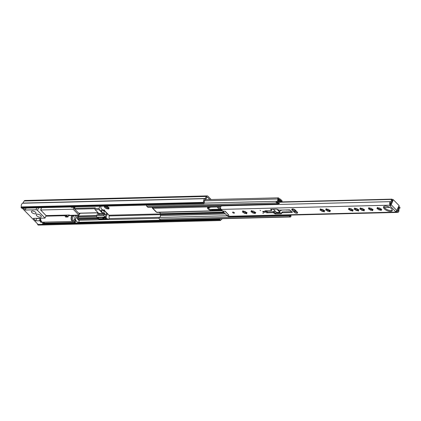 <?xml version="1.0" encoding="UTF-8"?>
<svg xmlns="http://www.w3.org/2000/svg" width="421" height="421" viewBox="0 0 421 421"><rect width="100%" height="100%" fill="white"/><g stroke="black" fill="none" stroke-linecap="round" stroke-linejoin="round"><path stroke-width="0.63" d="M104.576 206.148L104.655 206.279A2.463 1.068 -156.6 0 0 104.434 206.911L104.771 207.464A2.463 1.068 -156.6 0 0 105.887 208.29L106.666 208.716L107.897 208.479L108.629 209.005L108.813 207.974L109.15 207.99L106.581 206.311A2.463 1.068 -156.6 0 0 105.671 206.122M106.981 208.332L107.297 207.611A0.689 0.3 23.4 0 1 107.308 207.564L106.818 208.679A2.463 1.068 -156.6 0 0 108.055 208.879A2.463 1.068 -156.6 0 0 108.155 208.874M108.955 208.069L108.971 208.079A2.463 1.068 -156.6 0 1 108.75 208.711M106.581 206.306L105.245 206.111M104.655 206.279L104.934 206.764L104.434 206.911M106.308 207.264L107.25 207.69M108.629 207.521A2.463 1.068 -156.6 0 0 107.513 206.695L107.534 206.711M203.996 203.659L21.703 208.221L21.05 207.553L203.338 202.99L203.996 203.659L204.264 203.033A1.189 0.779 88.6 0 0 204.353 202.043A1.784 1.168 -91.4 0 1 205.174 199.828A1.784 1.168 88.6 0 0 205.727 199.338L207.016 197.27A0.595 0.389 -91.4 0 1 207.516 197.196L209.826 199.559M217.073 206.969L219.267 209.211M211.237 207.111L210.263 207.253M107.308 207.564A0.689 0.3 23.4 0 1 107.755 207.469A0.689 0.3 23.4 0 1 108.402 207.774L108.444 207.806M105.255 206.495L105.403 206.522A0.689 0.3 23.4 0 1 106.087 206.774A0.689 0.3 23.4 0 1 106.345 207.179A0.689 0.3 23.4 0 1 106.329 207.206L105.987 207.995M203.338 202.99L203.611 202.364A2.973 1.952 -91.4 0 1 204.969 198.67A0.595 0.389 88.6 0 0 205.153 198.507L206.448 196.444A1.784 1.168 -91.4 0 1 207.258 195.902A1.784 1.168 -91.4 0 1 207.942 196.212L211.179 199.522M218.425 206.932L220.62 209.179M21.05 207.553L21.318 206.932A2.973 1.952 -91.4 0 1 22.681 203.238A0.595 0.389 88.6 0 0 22.866 203.075L24.16 201.006A1.784 1.168 -91.4 0 1 24.971 200.47L207.258 195.902M38.206 225.098L37.548 224.425L219.841 219.862L220.493 220.53L38.206 225.098M39.906 218.404L36.764 218.483L35.743 220.841L33.354 218.399L45.021 218.104L37.495 210.411A1.189 0.516 -156.6 0 0 35.943 209.763L25.176 210.032L23.392 208.206L22.271 208.237L37.722 224.035L37.548 224.425M222.13 218.699A2.973 1.952 -91.4 0 1 220.762 219.909L220.493 220.53M220.604 218.736A1.189 0.779 88.6 0 0 220.109 219.236L219.841 219.862M21.318 206.932L203.611 202.364M108.581 207.485L108.423 207.858L108.944 207.674M106.345 207.179L105.887 208.29L104.771 207.464M104.924 206.137L104.934 206.764M208.037 207.274A2.379 1.558 88.6 0 0 208.984 207.727A2.379 1.558 88.6 0 0 209.379 207.637L210.547 207.132M36.722 215.757A2.71 1.179 -156.6 0 0 39.327 217.125A2.71 1.179 -156.6 0 0 41.258 216.783A2.71 1.179 -156.6 0 0 40.816 215.657A2.71 1.179 -156.6 0 0 38.211 214.284A2.71 1.179 -156.6 0 0 36.28 214.631A2.71 1.179 -156.6 0 0 36.722 215.757M35.606 212.358A2.526 1.1 23.4 0 1 36.022 213.41A2.526 1.1 23.4 0 1 34.222 213.731A2.526 1.1 23.4 0 1 31.796 212.452A2.526 1.1 23.4 0 1 31.386 211.4A2.526 1.1 23.4 0 1 33.18 211.084A2.526 1.1 23.4 0 1 35.606 212.358M41.495 221.551L40.679 220.715L40.926 220.141A3.331 2.184 88.6 0 0 41.495 221.551L40.148 221.583L40.837 222.288L42.184 222.256A3.331 2.184 88.6 0 0 43.095 222.53A3.331 2.184 88.6 0 0 44.068 222.146M42.721 222.183A3.331 2.184 -91.4 0 1 42.416 222.383M46.015 215.805L64.15 215.352M68.734 215.236L69.576 215.215M74.322 219.873L75.827 221.414L74.301 221.451L75.822 223.009L78.29 222.946L75.264 219.851L74.322 219.873L74.775 218.82M76.233 215.457L76.348 215.184M75.264 219.851L77.29 215.163M25.176 210.032L26.007 208.116M40.926 220.141L39.579 220.172L39.853 219.552M35.743 220.841L40.679 220.715M74.796 207.269L74.201 208.637L79.195 213.736L79.39 213.284M69.381 215.015L46.105 215.599L40.637 210.011L73.159 209.195L78.948 215.12L69.707 215.352L69.381 215.015M75.038 206.885L74.949 207.269L71.359 207.358L70.996 206.99M42.342 223.825L43.684 223.793L42.184 222.256M78.948 215.12L80.185 213.263M73.985 207.29L73.159 209.195M78.364 215.136L77.359 217.457A1.189 0.779 -91.4 0 0 77.59 219.109L79.222 220.783L78.29 222.946M43.684 223.793L44.4 222.141M41.626 207.721L40.637 210.011M45.021 218.104L46.105 215.599M40.721 221.572A2.973 1.952 88.6 0 0 40.826 221.688A2.973 1.952 88.6 0 0 41.963 222.204L42.637 222.183A2.973 1.952 -91.4 0 1 41.5 221.667A2.973 1.952 -91.4 0 1 41.395 221.551A2.973 1.952 88.6 0 0 41.5 221.667A2.973 1.952 88.6 0 0 42.637 222.183L73.122 221.42A2.973 1.952 -91.4 0 1 71.986 220.904A2.973 1.952 -91.4 0 1 71.17 217.599A2.973 1.952 -91.4 0 1 72.975 215.478A2.973 1.952 -91.4 0 1 73.754 215.705M40.721 220.146A2.973 1.952 -91.4 0 1 40.711 218.215A2.973 1.952 88.6 0 0 40.721 220.146M78.38 219.92A2.973 1.952 88.6 0 0 78.632 218.752M78.611 217.868A2.973 1.952 88.6 0 0 77.943 216.11M76.622 215.384A2.973 1.952 88.6 0 0 75.033 219.857M103.934 218.273L103.398 218.283A0.595 0.389 -91.4 0 1 103.019 217.473M103.834 218.273A0.889 0.584 -91.4 0 1 103.408 218.583A0.889 0.584 -91.4 0 1 103.066 218.425A0.889 0.584 -91.4 0 1 102.813 217.478M103.408 218.583L99.145 218.688A0.889 0.584 -91.4 0 1 98.803 218.531A0.889 0.584 -91.4 0 1 98.551 217.583M103.845 218.162A0.595 0.389 -91.4 0 1 103.692 217.452M99.361 209.611L99.014 208.374L94.978 208.474A0.889 0.584 88.6 0 0 95.151 209.716L99.361 209.611A14.861 6.468 23.4 0 1 101.266 211.274L100.477 210.953A14.267 6.21 -156.6 0 0 99.367 209.99L102.24 212.926A14.267 6.21 -156.6 0 0 101.456 211.958L101.04 211.668L101.924 209.758M94.978 208.474L95.251 207.837L74.322 208.358M98.751 213.394A0.889 0.584 88.6 0 0 99.088 213.547L103.208 213.447L98.751 213.394L95.151 209.716M68.718 215.031L67.986 216.957L65.86 217.057L65.229 216.641L67.492 216.841L66.181 215.505L64.408 215.805L64.113 215.431L66.629 215.494L66.807 215.078M65.229 216.641L65.713 215.515M101.598 211.61A14.861 6.468 23.4 0 1 102.961 213.289L103.598 213.058L104.619 210.284A14.861 6.468 -156.6 0 0 104.403 209.947L104.192 210.442L103.277 210.747A14.861 6.468 -156.6 0 0 102.403 209.742L101.598 211.61L101.145 211.621M67.939 216.831L66.629 215.494M66.629 215.962L66.35 216.615M99.93 206.264L99.014 208.374M101.266 211.274L102.077 209.405A14.861 6.468 -156.6 0 0 100.987 208.406L100.803 206.269A14.861 6.468 -156.6 0 0 100.772 206.243M103.645 210.958L103.277 210.747M66.592 216.868L66.876 216.215M101.956 209.753L102.403 209.742M103.803 212.579L104.824 213.626L103.829 214.963L106.445 213.9L107.429 213.931L104.508 210.947M102.635 209.995L104.403 209.947M98.403 218.257L98.246 218.62L99.061 219.457L107.765 219.236A1.189 0.779 -91.4 0 0 108.218 219.441A1.189 0.779 -91.4 0 0 108.844 218.925L108.913 218.773A1.484 0.974 -91.4 0 0 109.065 218.02L109.113 216.157A1.484 0.974 -91.4 0 0 108.665 214.847L104.613 210.7M98.282 212.915L97.877 212.926L96.709 215.626A1.189 0.779 88.6 0 0 96.935 217.278L97.756 218.115L98.577 218.094M99.993 213.526L104.824 213.626M107.765 219.236L105.939 217.373L107.429 213.931M106.445 213.9L105.139 216.91L105.492 217.068A0.889 0.389 23.4 0 1 105.939 217.373M105.139 216.91L103.613 215.457L103.829 214.963M98.772 213.421L98.256 214.615L99.398 213.757M99.061 219.457A1.189 0.779 88.6 0 0 99.519 219.662L108.218 219.441M98.556 217.994L98.161 217.594L104.934 217.42L106.408 218.931L99.635 219.099L99.23 218.683M98.882 218.604L98.246 218.62M99.635 219.099L99.819 218.673M247.011 212.931L246.485 212.337A0.689 0.3 23.4 0 1 245.801 212.084A0.689 0.3 23.4 0 1 245.543 211.679A0.689 0.3 23.4 0 1 245.559 211.652L244.59 211.247A0.689 0.3 23.4 0 1 244.58 211.295A0.689 0.3 23.4 0 1 244.327 211.41A0.689 0.3 23.4 0 1 243.485 211.084L242.638 210.926L242.87 211.258A0.689 0.3 23.4 0 1 243.164 211.689A0.689 0.3 23.4 0 1 242.912 211.805A0.689 0.3 23.4 0 1 242.685 211.779L242.317 211.847L243.038 212.358A0.689 0.3 23.4 0 1 243.722 212.61A0.689 0.3 23.4 0 1 243.98 213.015A0.689 0.3 23.4 0 1 243.964 213.042L244.933 213.447A0.689 0.3 23.4 0 1 244.943 213.394A0.689 0.3 23.4 0 1 245.39 213.3A0.689 0.3 23.4 0 1 246.038 213.605L246.69 213.857L246.653 213.436A0.689 0.3 23.4 0 1 246.359 213A0.689 0.3 23.4 0 1 246.838 212.91L247.011 212.931M243.217 211.431L245.264 212.647M251.784 211.216L253.679 212.468L254.952 212.589L254.605 213.394L255.258 213.642L255.221 213.221A0.689 0.3 23.4 0 1 254.926 212.789A0.689 0.3 23.4 0 1 255.405 212.7L255.773 212.626L255.052 212.121A0.689 0.3 23.4 0 1 254.368 211.868A0.689 0.3 23.4 0 1 254.11 211.463A0.689 0.3 23.4 0 1 254.126 211.437L253.158 211.032A0.689 0.3 23.4 0 1 253.147 211.079A0.689 0.3 23.4 0 1 252.895 211.195A0.689 0.3 23.4 0 1 252.053 210.868L251.205 210.71L251.437 211.042A0.689 0.3 23.4 0 1 251.732 211.479A0.689 0.3 23.4 0 1 251.479 211.589A0.689 0.3 23.4 0 1 251.253 211.568L250.884 211.637L251.605 212.142A0.689 0.3 23.4 0 1 252.29 212.395A0.689 0.3 23.4 0 1 252.547 212.8A0.689 0.3 23.4 0 1 252.532 212.826L253.5 213.231A0.689 0.3 23.4 0 1 253.51 213.184A0.689 0.3 23.4 0 1 253.958 213.084A0.689 0.3 23.4 0 1 254.605 213.394M323.638 211.663L323.796 210.826L322.87 210.695L322.539 211.453A0.689 0.3 23.4 0 1 322.991 211.358A0.689 0.3 23.4 0 1 323.638 211.663L324.286 211.91L324.254 211.489A0.689 0.3 23.4 0 1 323.954 211.058A0.689 0.3 23.4 0 1 324.438 210.968L324.807 210.9L324.086 210.395A0.689 0.3 23.4 0 1 323.396 210.137A0.689 0.3 23.4 0 1 323.144 209.732A0.689 0.3 23.4 0 1 323.16 209.705L322.191 209.305A0.689 0.3 23.4 0 1 322.181 209.353A0.689 0.3 23.4 0 1 321.928 209.469A0.689 0.3 23.4 0 1 321.081 209.142L320.239 208.979L320.47 209.316A0.689 0.3 23.4 0 1 320.765 209.747A0.689 0.3 23.4 0 1 320.513 209.863A0.689 0.3 23.4 0 1 320.286 209.837L319.913 209.905L320.639 210.411A0.689 0.3 23.4 0 1 321.323 210.668A0.689 0.3 23.4 0 1 321.576 211.074A0.689 0.3 23.4 0 1 321.56 211.1L322.528 211.5A0.689 0.3 23.4 0 1 322.539 211.453M326.512 209.348L328.406 210.6L329.68 210.721L329.333 211.521L329.985 211.768L329.948 211.347A0.689 0.3 23.4 0 1 329.654 210.916A0.689 0.3 23.4 0 1 330.132 210.826L330.501 210.758L329.78 210.253A0.689 0.3 23.4 0 1 329.096 209.995A0.689 0.3 23.4 0 1 328.843 209.59A0.689 0.3 23.4 0 1 328.854 209.563L327.885 209.163A0.689 0.3 23.4 0 1 327.875 209.211A0.689 0.3 23.4 0 1 327.622 209.321A0.689 0.3 23.4 0 1 326.78 209L325.938 208.837L326.164 209.169A0.689 0.3 23.4 0 1 326.459 209.605A0.689 0.3 23.4 0 1 326.207 209.721A0.689 0.3 23.4 0 1 325.98 209.695L325.612 209.763L326.333 210.268A0.689 0.3 23.4 0 1 327.022 210.526A0.689 0.3 23.4 0 1 327.275 210.932A0.689 0.3 23.4 0 1 327.259 210.958L328.227 211.358A0.689 0.3 23.4 0 1 328.238 211.31A0.689 0.3 23.4 0 1 328.685 211.216A0.689 0.3 23.4 0 1 329.333 211.521M353.093 210.274L352.566 209.679A0.689 0.3 23.4 0 1 351.882 209.426A0.689 0.3 23.4 0 1 351.624 209.021A0.689 0.3 23.4 0 1 351.64 208.995L350.672 208.59A0.689 0.3 23.4 0 1 350.661 208.637A0.689 0.3 23.4 0 1 350.409 208.753A0.689 0.3 23.4 0 1 349.567 208.427L348.72 208.269L348.951 208.6A0.689 0.3 23.4 0 1 349.246 209.037A0.689 0.3 23.4 0 1 348.993 209.148A0.689 0.3 23.4 0 1 348.767 209.121L348.399 209.195L349.12 209.7A0.689 0.3 23.4 0 1 349.804 209.953A0.689 0.3 23.4 0 1 350.062 210.358A0.689 0.3 23.4 0 1 350.046 210.384L351.014 210.789A0.689 0.3 23.4 0 1 351.025 210.742A0.689 0.3 23.4 0 1 351.472 210.642A0.689 0.3 23.4 0 1 352.119 210.953L352.772 211.2L352.735 210.779A0.689 0.3 23.4 0 1 352.44 210.342A0.689 0.3 23.4 0 1 352.919 210.253L353.093 210.274M349.298 208.774L351.346 209.99L351.051 210.7M358.792 210.132L358.266 209.537A0.689 0.3 23.4 0 1 357.576 209.284A0.689 0.3 23.4 0 1 357.324 208.879A0.689 0.3 23.4 0 1 357.34 208.853L356.371 208.448A0.689 0.3 23.4 0 1 356.361 208.495A0.689 0.3 23.4 0 1 356.108 208.611A0.689 0.3 23.4 0 1 355.261 208.284L354.419 208.127L354.645 208.458A0.689 0.3 23.4 0 1 354.945 208.89A0.689 0.3 23.4 0 1 354.692 209.005A0.689 0.3 23.4 0 1 354.466 208.979L354.093 209.048L354.819 209.558A0.689 0.3 23.4 0 1 355.503 209.811A0.689 0.3 23.4 0 1 355.756 210.216A0.689 0.3 23.4 0 1 355.74 210.242L356.708 210.647A0.689 0.3 23.4 0 1 356.719 210.6A0.689 0.3 23.4 0 1 357.171 210.5A0.689 0.3 23.4 0 1 357.818 210.805L358.466 211.058L358.434 210.637A0.689 0.3 23.4 0 1 358.134 210.2A0.689 0.3 23.4 0 1 358.618 210.111L358.792 210.132M354.992 208.632L357.04 209.847M364.486 209.99L363.96 209.395A0.689 0.3 23.4 0 1 363.276 209.142A0.689 0.3 23.4 0 1 363.018 208.737A0.689 0.3 23.4 0 1 363.034 208.711L362.065 208.306A0.689 0.3 23.4 0 1 362.055 208.353A0.689 0.3 23.4 0 1 361.802 208.469A0.689 0.3 23.4 0 1 360.96 208.142L360.113 207.979L360.344 208.316A0.689 0.3 23.4 0 1 360.639 208.748A0.689 0.3 23.4 0 1 360.387 208.863A0.689 0.3 23.4 0 1 360.16 208.837L359.792 208.905L360.513 209.416A0.689 0.3 23.4 0 1 361.197 209.669A0.689 0.3 23.4 0 1 361.455 210.074A0.689 0.3 23.4 0 1 361.439 210.1L362.407 210.505A0.689 0.3 23.4 0 1 362.418 210.453A0.689 0.3 23.4 0 1 362.865 210.358A0.689 0.3 23.4 0 1 363.512 210.663L364.165 210.916L364.128 210.495A0.689 0.3 23.4 0 1 363.833 210.058A0.689 0.3 23.4 0 1 364.312 209.968L364.486 209.99M360.692 208.49L362.739 209.705L362.444 210.416M373.011 209.774L372.48 209.179A0.689 0.3 23.4 0 1 371.796 208.927A0.689 0.3 23.4 0 1 371.543 208.521A0.689 0.3 23.4 0 1 371.559 208.495L370.591 208.09A0.689 0.3 23.4 0 1 370.58 208.142A0.689 0.3 23.4 0 1 370.327 208.253A0.689 0.3 23.4 0 1 369.48 207.932L368.638 207.769L368.864 208.1A0.689 0.3 23.4 0 1 369.164 208.537A0.689 0.3 23.4 0 1 368.912 208.648A0.689 0.3 23.4 0 1 368.68 208.627L368.312 208.695L369.033 209.2A0.689 0.3 23.4 0 1 369.722 209.453A0.689 0.3 23.4 0 1 369.975 209.858A0.689 0.3 23.4 0 1 369.959 209.884L370.927 210.29A0.689 0.3 23.4 0 1 370.938 210.242A0.689 0.3 23.4 0 1 371.39 210.147A0.689 0.3 23.4 0 1 372.038 210.453L372.685 210.7L372.653 210.279A0.689 0.3 23.4 0 1 372.353 209.847A0.689 0.3 23.4 0 1 372.838 209.758L373.011 209.774M369.975 209.858L370.312 209.084L371.259 209.49L370.964 210.2M379.531 209.984L379.837 209.269L380.952 209.437L380.605 210.237L381.252 210.484L381.221 210.063A0.689 0.3 23.4 0 1 380.921 209.632A0.689 0.3 23.4 0 1 381.405 209.542L381.773 209.474L381.047 208.969A0.689 0.3 23.4 0 1 380.363 208.711A0.689 0.3 23.4 0 1 380.11 208.306A0.689 0.3 23.4 0 1 380.126 208.279L379.158 207.879A0.689 0.3 23.4 0 1 379.147 207.927A0.689 0.3 23.4 0 1 378.895 208.037A0.689 0.3 23.4 0 1 378.047 207.716L377.205 207.553L377.432 207.89A0.689 0.3 23.4 0 1 377.732 208.321A0.689 0.3 23.4 0 1 377.479 208.437A0.689 0.3 23.4 0 1 377.248 208.411L376.879 208.479L377.6 208.984A0.689 0.3 23.4 0 1 378.29 209.242A0.689 0.3 23.4 0 1 378.542 209.647A0.689 0.3 23.4 0 1 378.526 209.674L379.495 210.074A0.689 0.3 23.4 0 1 379.505 210.026A0.689 0.3 23.4 0 1 379.958 209.932A0.689 0.3 23.4 0 1 380.605 210.237M232.966 212.073A0.979 0.426 -156.6 0 0 232.602 212.237A0.979 0.426 -156.6 0 0 233.013 212.847A0.979 0.426 -156.6 0 0 234.044 213.179A0.979 0.426 -156.6 0 0 234.402 213.015A0.979 0.426 -156.6 0 0 233.992 212.405A0.979 0.426 -156.6 0 0 232.966 212.073M385.294 206.101A4.726 2.058 -156.6 0 0 383.557 206.885A4.726 2.058 -156.6 0 0 385.536 209.826A4.726 2.058 -156.6 0 0 390.493 211.421A4.726 2.058 -156.6 0 0 392.23 210.637A4.726 2.058 -156.6 0 0 390.251 207.7A4.726 2.058 -156.6 0 0 385.294 206.101M383.868 206.495A4.726 2.058 -156.6 0 0 386.378 209.221A4.726 2.058 -156.6 0 0 390.877 210.537A4.726 2.058 -156.6 0 0 392.304 210.142M260.062 210.3L260.588 210.642L260.062 210.3M262.846 213.147L263.367 213.489L262.846 213.147M263.13 211.321A0.979 0.426 -156.6 0 0 262.767 211.484A0.979 0.426 -156.6 0 0 263.178 212.095A0.979 0.426 -156.6 0 0 264.209 212.426A0.979 0.426 -156.6 0 0 264.567 212.263A0.979 0.426 -156.6 0 0 264.156 211.652A0.979 0.426 -156.6 0 0 263.13 211.321M296.81 213.273A2.079 0.905 -156.6 0 0 297.579 212.926A2.079 0.905 -156.6 0 0 297.237 212.063L295.274 210.053A2.079 0.905 -156.6 0 0 293.274 209A2.079 0.905 -156.6 0 0 291.795 209.263A2.079 0.905 -156.6 0 0 292.132 210.132L294.095 212.137A2.079 0.905 -156.6 0 0 296.81 213.273M292.279 208.953A2.079 0.905 -156.6 0 0 292.516 209.248L294.479 211.253A2.079 0.905 -156.6 0 0 297.194 212.384A2.079 0.905 -156.6 0 0 297.473 212.358M377.779 208.063L379.826 209.279M372.038 210.453L372.196 209.616L371.269 209.484L370.938 210.242M363.512 210.663L363.676 209.826L362.744 209.695L362.418 210.453M357.818 210.805L358.166 210.005L357.055 209.842L356.75 210.558M352.119 210.953L352.466 210.147L351.351 209.979L351.025 210.742M320.813 209.49L322.86 210.705M254.926 212.789L255.205 212.147M323.954 211.058L324.238 210.421M329.654 210.916L329.932 210.274M349.246 209.037L349.519 208.39M354.945 208.89L355.219 208.248M360.639 208.748L360.913 208.106M369.985 209.832L370.306 209.084L369.212 208.274M369.164 208.537L369.438 207.895M380.921 209.632L381.205 208.99M222.014 205.485A1.784 1.168 -91.4 0 1 221.525 205.88A1.963 1.289 88.6 0 0 220.588 207.437A1.963 1.289 88.6 0 0 221.162 209.405L222.698 210.979L225.272 211.258L228.956 215.315L225.261 211.389L222.746 210.979M227.077 215.457L227.903 216.299A1.963 1.289 88.6 0 0 228.656 216.641L397.713 212.405A1.963 1.289 88.6 0 0 398.934 210.19A1.784 1.168 -91.4 0 1 399.95 208.179L399.866 207.116L398.308 207.153M398.613 206.448L398.845 206.443A0.505 0.332 88.6 0 1 398.65 206.353L396.845 210.532A1.189 0.731 135.6 0 1 395.614 211.526L395.614 211.531A1.189 0.731 135.6 0 1 395.524 211.537L395.645 211.568A0.889 0.389 23.4 0 0 396.808 212.052L396.961 212.068A1.963 1.289 88.6 0 0 397.713 212.405M395.524 211.537L389.92 205.711A0.889 0.389 23.4 0 1 389.772 205.343A0.889 0.389 23.4 0 1 390.104 205.19L390.599 204.285A0.889 0.584 88.6 0 1 390.341 203.39A0.889 0.584 88.6 0 1 390.767 202.685A2.852 1.873 -91.4 0 0 391.683 201.843L391.977 201.164A2.852 1.873 -91.4 0 0 392.067 199.144L391.398 199.433A1.784 1.168 -91.4 0 1 390.583 201.648A1.963 1.289 88.6 0 0 389.646 203.206A1.963 1.289 88.6 0 0 390.22 205.169L390.235 205.19M292.179 212.531L292.3 212.184L289.564 209.853L279.581 210.105A1.189 0.516 23.4 0 1 278.839 209.958L277.107 209.3A1.189 0.516 -156.6 0 0 276.365 209.153L270.64 209.3L271.277 210.653L265.219 210.805A1.189 0.516 -156.6 0 0 264.783 211A1.189 0.516 -156.6 0 0 264.977 211.495L265.63 212.168A1.189 0.516 -156.6 0 0 267.182 212.815L273.24 212.663L275.223 213.984L280.944 213.842A1.189 0.516 -156.6 0 0 281.37 213.663L281.77 212.958A1.189 0.516 23.4 0 1 282.196 212.779L292.179 212.531L292.321 212.205M390.193 205.19L389.951 205.743A1.189 0.731 -44.4 0 0 391.183 204.743L392.993 200.564L392.183 200.585A0.505 0.332 -91.4 0 1 392.119 200.496M396.945 212.047L397.345 211.184A0.889 0.584 88.6 0 0 397.687 211.337A0.889 0.584 88.6 0 0 398.24 210.326A2.852 1.873 -91.4 0 1 398.392 208.705L398.687 208.027A2.852 1.873 -91.4 0 1 399.866 207.116M384.315 207.506L389.709 207.369M279.823 201.954L392.067 199.144M279.765 202.227L391.398 199.433M398.392 208.705L398.687 208.027M265.54 210.8L266.014 211.284A1.189 0.516 -156.6 0 0 267.567 211.926L273.624 211.779L275.602 213.1L281.328 212.958A1.189 0.516 -156.6 0 0 281.754 212.779L282.154 212.073A1.189 0.516 23.4 0 1 282.58 211.895L291.795 211.663M271.634 209.274L271.877 209.669L271.492 210.553M396.524 211.01A0.889 0.389 -156.6 0 0 397.192 211.168L397.324 211.163M390.588 204.274L391.556 202.043M392.046 200.906L392.183 200.585M392.146 199.786A0.505 0.332 -91.4 0 1 392.351 199.665L393.161 199.643A0.505 0.332 88.6 0 1 393.351 199.733L399.013 205.522A0.505 0.332 88.6 0 1 398.845 206.443M393.161 199.643A0.505 0.332 88.6 0 0 392.993 200.564M352.719 209.705L352.44 210.342M358.418 209.563L358.134 210.2M364.112 209.421L363.833 210.058M372.638 209.205L372.353 209.847M246.638 212.363L246.359 213M246.038 213.605L246.385 212.805L245.28 212.642L244.969 213.358M244.943 213.394L245.28 212.642M243.164 211.689L243.438 211.047M273.266 209.232L276.313 212.352A0.537 0.332 -44.4 0 0 276.508 212.421L279.96 212.331L279.223 211.579A0.537 0.332 135.6 0 0 279.565 211.442L277.686 209.521M272.166 211.816A24.792 15.288 135.6 0 1 275.234 211.247M279.528 211.468L279.96 212.331L276.939 209.248M281.27 210.063L279.565 211.442M292.569 208.921A107.339 66.197 135.6 0 1 293.884 209.19L295.847 211.195A107.339 66.197 -44.4 0 0 294.079 210.842M290.458 210.295A107.339 66.197 -44.4 0 0 286.317 209.932M296.4 211.205L294.232 209.337M263.493 211.363A0.668 0.289 -156.6 0 0 264.156 211.652M222.688 211.11L226.945 215.463L228.956 215.315M281.128 210.274L280.065 211.063M281.486 210.232L281.244 210.505M152.497 207.227L152.502 207.432A1.068 0.7 88.6 0 0 152.823 208.306L220.82 206.606M152.491 207.227L152.397 207.442A1.068 0.658 -44.4 0 0 152.439 208.169A1.068 0.658 -44.4 0 0 152.823 208.306L156.67 212.242A1.068 0.7 88.6 0 0 157.08 212.431L222.514 210.789M278.428 199.707L279.276 199.686L279.591 198.949L278.66 197.996A0.889 0.584 88.6 0 0 278.323 197.844A0.889 0.584 88.6 0 0 277.786 198.991A1.784 1.168 -91.4 0 1 276.75 201.285A0.889 0.584 88.6 0 0 276.223 201.933A0.889 0.584 88.6 0 0 276.471 202.917L277.465 203.932A0.889 0.584 88.6 0 0 277.807 204.085A0.889 0.584 88.6 0 0 278.36 203.054A1.784 1.168 -91.4 0 1 279.149 201.054A1.484 0.974 88.6 0 0 279.665 200.47L280.023 199.88L281.86 201.691L282.112 201.096M146.476 205.095A0.889 0.584 88.6 0 0 146.708 206.164L147.703 207.179A0.889 0.584 88.6 0 0 148.045 207.337L277.807 204.085M159.359 212.373L160.696 213.736L160.554 214.61A1.484 0.974 88.6 0 0 160.401 215.568A1.784 1.168 -91.4 0 1 159.506 217.462A0.889 0.584 88.6 0 0 159.07 218.162A0.889 0.584 88.6 0 0 159.327 219.067L160.317 220.083A0.889 0.584 88.6 0 0 160.659 220.241L290.427 216.989A0.889 0.584 88.6 0 0 290.953 215.81A1.784 1.168 -91.4 0 1 290.885 215.084M289.443 215.12L290.401 216.099A2.673 1.758 -91.4 0 1 290.295 215.099M288.827 215.136A0.889 0.584 88.6 0 0 289.09 215.82L290.085 216.836A0.889 0.584 88.6 0 0 290.427 216.989M279.276 199.686L278.344 198.733A2.673 1.758 -91.4 0 1 276.792 202.18L277.786 203.196A2.673 1.758 -91.4 0 1 278.97 200.201A0.595 0.389 88.6 0 0 279.176 199.964L279.376 199.507A1.189 0.779 -91.4 0 1 280.002 198.986A1.189 0.779 -91.4 0 1 280.454 199.191L282.175 200.954M220.709 206.874L208.653 207.179A3.031 1.321 -156.6 0 0 207.537 207.679A3.031 1.321 -156.6 0 0 208.811 209.563A3.031 1.321 -156.6 0 0 211.989 210.589L222.072 210.337M207.832 207.369A3.031 1.321 -156.6 0 0 212.31 209.853L221.378 209.626M222.33 210.6L156.67 212.242A1.068 0.658 135.6 0 1 156.291 212.11L152.439 208.169M282.017 201.896A0.889 0.584 88.6 0 0 281.886 201.717L280.654 200.459A0.595 0.389 88.6 0 0 280.165 200.522L279.512 201.496A0.595 0.389 -91.4 0 1 279.023 201.554L278.549 201.354A1.784 1.168 -91.4 0 0 278.228 202.301L279.207 203.517L279.818 202.106A0.595 0.389 -91.4 0 1 279.933 201.627L280.47 200.864L281.517 201.912M278.907 212.358L278.955 212.405A0.595 0.389 88.6 0 0 279.444 212.347M279.739 211.684L279.981 211.126M279.181 212.51L277.386 212.552A0.595 0.389 -91.4 0 1 277.16 212.452L277.113 212.405M286.569 209.947L281.312 210.058M279.207 203.517L277.797 203.985M286.627 209.953L286.538 210.163A1.189 0.779 88.6 0 1 286.675 210.058L286.827 209.963M207.069 197.207L207.516 197.196M77.996 215.989L96.756 215.515M108.918 215.21L160.775 213.915M24.16 201.006L206.448 196.444L207.016 197.27M22.866 203.075L205.153 198.507L205.727 199.338M43.963 223.151L75.196 222.367M78.574 222.283L160.564 220.23M43.747 223.656L75.675 222.856M78.359 222.788L220.109 219.236M78.743 220.288L159.059 218.278M78.553 219.325L98.446 218.825M108.986 218.562L159.812 217.289M78.301 216.72L96.583 216.262M109.107 215.947L160.533 214.657M22.681 203.238L204.969 198.67M108.402 207.774L108.018 208.669M105.403 206.522L105.013 207.416M35.943 209.763L36.769 207.848M38.621 207.8L37.495 210.411M40.037 218.231A2.973 1.952 88.6 0 0 40.048 220.162M73.354 220.593A2.758 1.81 -91.4 0 1 73.249 216.294M73.586 220.867A2.973 1.952 88.6 0 0 74.722 221.383L73.475 220.83C72.065 218.262 72.428 216.468 74.57 215.436A2.973 1.952 88.6 0 0 72.765 217.557A2.973 1.952 88.6 0 0 73.586 220.867M73.659 215.768A2.758 1.81 88.6 0 0 71.596 217.32A2.758 1.81 88.6 0 0 72.28 220.72A2.758 1.81 88.6 0 0 73.796 221.093M73.891 221.157A2.973 1.952 -91.4 0 1 73.122 221.42L73.917 221.172M105.534 218.036A0.679 0.447 -91.4 0 1 104.734 217.425M78.664 213.194L98.077 212.71M94.914 208.674L74.733 209.179M103.05 210.468L104.192 210.442M104.487 214.463L98.256 214.615M103.613 215.457L96.709 215.626M105.492 217.068L96.935 217.278M322.875 210.7L322.57 211.41M255.573 212.31L255.405 212.7M251.953 211.342L251.605 212.142M251.605 210.647L251.437 211.042M324.602 210.584L324.438 210.968M320.986 209.611L320.639 210.411M320.639 208.916L320.47 209.316M330.301 210.442L330.132 210.826M326.68 209.469L326.333 210.268M326.333 208.774L326.164 209.169M381.568 209.158L381.405 209.542M377.947 208.185L377.6 208.984M377.605 207.49L377.432 207.89M227.903 216.299L396.961 212.068M221.162 209.405L390.22 205.169M389.92 205.711L390.146 205.19M221.525 205.88L390.583 201.648M390.378 210.526L391.33 210.5M396.919 210.363L398.24 210.326M396.808 212.052L397.192 211.168M398.255 208.705L398.55 208.027M391.183 204.743L396.845 210.532M292.516 209.248L292.132 210.132M294.479 211.253L294.095 212.137M282.58 211.895L282.196 212.779M282.154 212.073L281.77 212.958M281.754 212.779L281.37 213.663M281.328 212.958L280.944 213.842M275.602 213.1L275.223 213.984M275.218 212.937L274.834 213.821M274.397 212.1L274.013 212.984M273.624 211.779L273.24 212.663M267.567 211.926L267.182 212.815M266.014 211.284L265.63 212.168M265.277 210.805L264.977 211.495M271.782 209.421L271.398 210.305M373.001 209.369L372.838 209.758M369.38 208.4L369.033 209.2M369.038 207.706L368.864 208.1M364.481 209.584L364.312 209.968M360.86 208.611L360.513 209.416M360.513 207.921L360.344 208.316M358.781 209.726L358.618 210.111M355.161 208.758L354.819 209.558M354.819 208.063L354.645 208.458M353.087 209.869L352.919 210.253M349.467 208.9L349.12 209.7M349.12 208.206L348.951 208.6M247.006 212.526L246.838 212.91M243.385 211.553L243.038 212.358M243.038 210.863L242.87 211.258M265.851 210.789L266.825 211.779M267.588 211.926L266.456 210.774M276.508 212.421L273.387 209.232M264.404 211.847A0.816 0.358 23.4 0 1 264.099 212.231A0.816 0.358 23.4 0 1 263.093 211.789A0.816 0.358 23.4 0 1 263.183 211.321M263.209 211.321A0.668 0.289 -156.6 0 0 263.151 211.384A0.668 0.289 -156.6 0 0 263.262 211.663A0.668 0.289 -156.6 0 0 263.904 212A0.668 0.289 -156.6 0 0 264.377 211.916A0.668 0.289 -156.6 0 0 264.388 211.831M152.502 207.432L221.82 205.695M210.468 209.5L221.014 209.232M204.395 200.828L277.786 198.991M204.232 203.106L276.75 201.285M146.708 206.164L276.471 202.917M147.703 207.179L277.465 203.932M160.317 220.083L290.085 216.836M159.506 217.462L227.377 215.762M159.327 219.067L289.09 215.82M160.401 215.568L225.456 213.942M160.554 214.61L224.546 213.005M160.754 214.147L224.109 212.563M160.696 213.736L223.714 212.158M278.376 200.217L278.97 200.201M278.407 199.986L279.176 199.964M212.31 209.853L211.989 210.589M277.16 212.452L278.955 212.405M278.976 201.506L279.512 201.496M280.165 200.522L279.639 200.533M105.408 206.137L105.234 206.548M207.99 207.748L208.984 207.727M75.164 207.169L75.291 206.879M41.963 222.204L40.648 221.572M39.953 220.167L39.937 218.231M74.722 221.383L75.769 221.357M74.57 215.436L76.259 215.394M45.863 216.157L64.302 215.694M68.581 215.589L73.78 215.689M77.369 218.783L98.625 218.252M77.243 217.899L97.056 217.404M103.766 218.062L105.539 218.041M101.208 211.279L101.04 211.668M78.764 213.3L98.182 212.815M64.239 215.147L64.113 215.431M68.823 215.031L67.986 216.957M251.995 210.874L251.732 211.479M321.028 209.142L320.765 209.747M326.722 209L326.459 209.605M379.837 209.269L379.505 210.026M377.99 207.716L377.732 208.321M357.05 209.837L356.719 210.6M205.443 199.665L278.323 197.844M279.57 198.996L280.002 198.986M210.311 209.437L220.972 209.169M282.17 201.038L281.881 201.712M280.428 200.354L279.707 200.375"/></g></svg>
